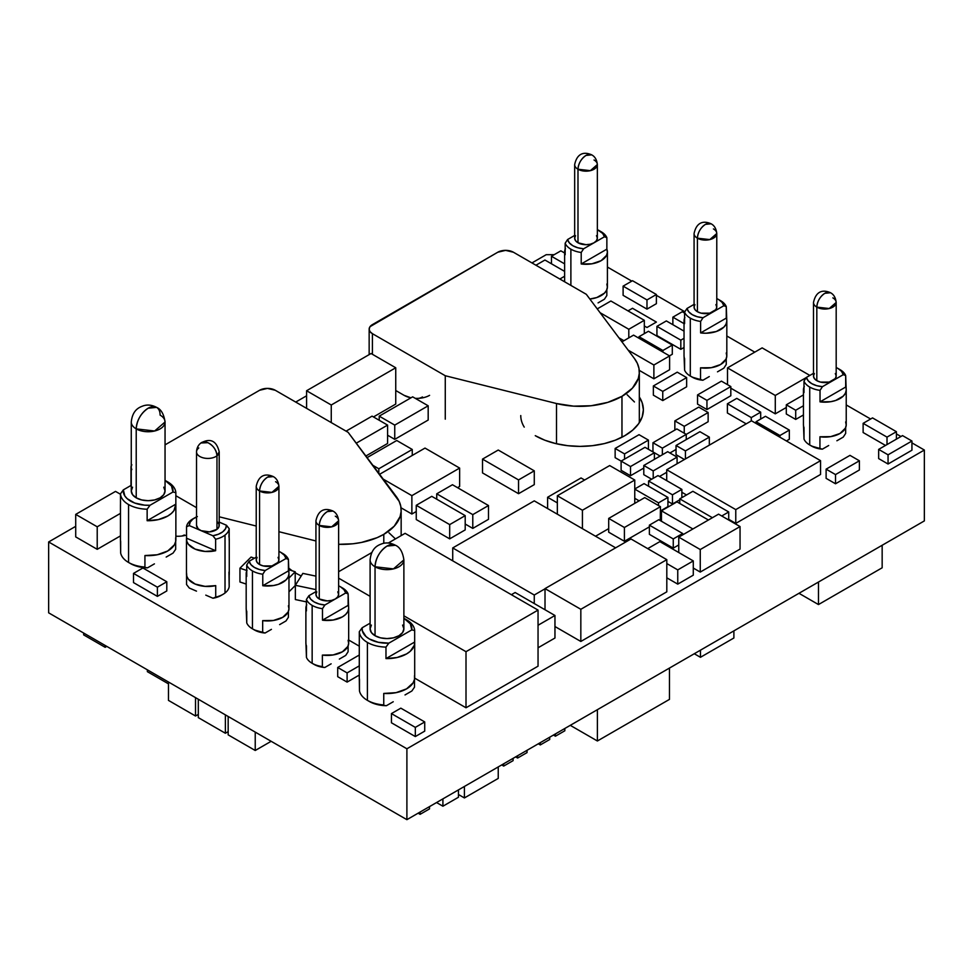 <?xml version="1.0" encoding="UTF-8"?>
<svg xmlns="http://www.w3.org/2000/svg" width="973" height="973" viewBox="0 0 973 973"><rect width="100%" height="100%" fill="white"/><g stroke="black" fill="none" stroke-linecap="round" stroke-linejoin="round"><path stroke-width="1.46" d="M133.508 582.596L133.508 573.401L157.395 587.193L157.395 596.376L133.508 582.596L157.395 596.376L157.395 587.193L166.797 581.757L166.797 590.952L157.395 596.376L166.797 590.952L166.797 581.757L142.909 567.977L133.508 573.401L133.508 582.596M133.508 573.401L157.395 587.193L166.797 581.757L142.909 567.977L133.508 573.401M347.106 682.097L347.106 672.902L359.28 665.873L347.106 672.902L347.106 682.097L337.704 676.673L337.704 667.478L337.704 676.673L347.106 682.097L359.28 675.067L347.106 682.097M359.28 655.024L337.704 667.478L347.106 672.902L337.704 667.478L359.28 655.024M756.057 423.425L756.057 421.723L779.932 435.515L779.932 437.205L779.932 435.515L789.334 430.09L789.334 439.273L786.427 440.964L789.334 439.273L789.334 430.09L765.459 416.298L756.057 421.723L756.057 423.425M756.057 421.723L779.932 435.515L789.334 430.09L765.459 416.298L756.057 421.723M527.025 750.305L527.025 752.603L527.025 750.305M517.624 755.729L517.624 758.028L527.025 752.603L517.624 758.028L517.624 755.729M515.629 756.885L517.624 758.028L515.629 756.885M559.816 279.02L564.62 276.235L559.816 279.02M564.62 271.394L544.941 260.022L535.928 265.228L544.941 260.022L564.62 271.394M564.62 253.004L560.862 250.839L551.46 256.264L551.46 263.792L551.46 256.264L564.62 263.865L551.46 256.264L560.862 250.839L564.62 253.004M424.727 731.137L424.727 721.942L400.84 708.162L391.438 713.586L391.438 722.781L391.438 713.586L415.325 727.378L415.325 736.561L391.438 722.781L415.325 736.561L415.325 727.378L424.727 721.942L424.727 731.137L415.325 736.561L424.727 731.137M424.727 721.942L400.84 708.162L391.438 713.586L415.325 727.378L424.727 721.942M418.11 813.185L420.105 814.328L420.105 812.041L420.105 814.328L429.507 808.904L429.507 806.605L429.507 808.904L420.105 814.328L418.11 813.185M656.386 322.075L632.511 308.283L627.999 310.886L632.511 308.283L656.386 322.063L646.984 327.5L644.321 325.967L646.984 327.5L656.386 322.075M644.321 325.955L646.984 327.5L644.321 325.967M760.679 419.059L760.679 412.163L736.792 398.371L727.39 403.807L727.39 412.99L727.39 403.807L751.278 417.587L751.278 420.92L751.278 417.587L760.679 412.163L760.679 419.059M746.206 423.851L727.39 412.99L746.206 423.851M760.679 412.163L736.792 398.371L727.39 403.807L751.278 417.587L760.679 412.163M700.256 572.063L700.256 549.538L740.052 526.563L740.052 549.088L700.256 572.063L693.287 568.05L700.256 572.063L740.052 549.088L740.052 526.563L718.56 514.158L678.753 537.132L678.753 552.53L678.753 537.132L700.256 549.538L700.256 572.063M700.256 549.538L740.052 526.563L718.56 514.158L678.753 537.132L700.256 549.538M653.88 378.801L653.88 365.009L669.606 355.936L669.606 369.728L653.88 378.801L639.249 370.348L653.88 378.801L669.606 369.728L669.606 355.936L633.569 335.126L621.942 341.839L633.569 335.126L669.606 355.936L653.88 365.009L653.88 378.801M628.181 350.171L653.88 365.009L628.181 350.171M721.747 515.994L728.716 511.968L728.716 520.008L728.716 511.968L692.885 491.292L679.75 498.869L679.75 503.467L679.75 498.869L712.394 517.709L679.75 498.869L692.885 491.292L728.716 511.968L721.747 515.994M676.843 428.935L652.956 442.727L652.956 451.922L652.956 442.727L662.358 448.152L662.358 454.768L662.358 448.152L686.245 434.372L686.245 439.589L686.245 434.372L676.843 428.935L652.956 442.727L662.358 448.152L686.245 434.372L676.843 428.935M660.12 456.057L654.403 452.749L660.12 456.057M676.04 449.441L669.923 452.98L676.04 449.441M580.832 641.462L580.832 609.293L666.809 559.657L666.809 591.827L580.832 641.462L554.963 626.527L580.832 641.462L666.809 591.827L666.809 559.657L630.99 538.969L545.014 588.616L545.014 609.755L545.014 588.616L580.832 609.293L580.832 641.462M580.832 609.293L666.809 559.657L630.99 538.969L545.014 588.616L580.832 609.293M733.885 630.869L733.885 637.996L733.885 630.869M700.451 650.183L700.451 657.298L733.885 637.996L700.451 657.298L700.451 650.183M694.284 653.747L700.451 657.298L694.284 653.747M564.839 728.473L564.839 730.772L564.839 728.473M555.437 733.897L555.437 736.196L564.839 730.772L555.437 736.196L555.437 733.897M553.442 735.053L555.437 736.196L553.442 735.053M649.38 534.335L649.38 525.14L673.255 538.933L673.255 548.127L649.38 534.335L673.255 548.127L673.255 538.933L682.657 533.496L682.657 534.882L682.657 533.496L658.782 519.716L649.38 525.14L649.38 534.335M678.753 544.953L673.255 548.127L678.753 544.953M649.38 525.14L673.255 538.933L682.657 533.496L658.782 519.716L649.38 525.14M902.53 435.6L878.655 449.392L878.655 458.587L878.655 449.392L888.057 454.817L888.057 464.012L878.655 458.587L888.057 464.012L888.057 454.817L911.932 441.024L911.932 450.219L888.057 464.012L911.932 450.219L911.932 441.024L902.53 435.6L878.655 449.392L888.057 454.817L911.932 441.024L902.53 435.6M863.124 432.523L863.124 423.34L887.011 437.12L887.011 444.564L887.011 437.12L896.413 431.696L896.413 439.139L896.413 431.696L872.526 417.904L863.124 423.34L863.124 432.523L885.491 445.439L863.124 432.523M863.124 423.34L887.011 437.12L896.413 431.696L872.526 417.904L863.124 423.34M684.25 433.216L684.25 426.32L708.137 412.54L708.137 421.723L686.245 434.372L708.137 421.723L708.137 412.54L698.736 407.103L674.848 420.895L674.848 430.09L674.848 420.895L684.25 426.32L684.25 433.216M684.25 426.32L708.137 412.54L698.736 407.103L674.848 420.895L684.25 426.32M762.151 347.884L727.512 367.879L727.512 384.651L727.512 367.879L775.286 395.452L775.286 413.841L730.82 388.178L775.286 413.841L775.286 395.452L806.337 377.524L775.286 395.452L727.512 367.879L762.151 347.884L809.852 375.432L762.151 347.884M786.306 407.48L775.286 413.841L786.306 407.48M394.746 439.346L394.746 425.104L428.181 405.802L428.181 420.044L394.746 439.346L387.582 435.211L394.746 439.346L428.181 420.044L428.181 405.802L412.661 396.838L379.227 416.14L379.227 420.275L379.227 416.14L394.746 425.104L394.746 439.346M394.746 425.104L428.181 405.802L412.661 396.838L379.227 416.14L394.746 425.104M581.039 477.962L547.604 497.264L547.604 508.563L547.604 497.264L557.347 502.895L547.604 497.264L581.039 477.962L584.615 480.03L581.039 477.962M693.287 575.165L693.287 560.922L659.852 541.62L647.714 548.626L659.852 541.62L693.287 560.922L693.287 575.165L677.755 584.128L666.809 577.816L677.755 584.128L677.755 569.886L677.755 584.128L693.287 575.165M666.809 563.562L677.755 569.886L693.287 560.922L677.755 569.886L666.809 563.562M708.405 520.008L676.965 501.861L661.445 510.825L661.445 521.248L661.445 510.825L692.885 528.971L661.445 510.825L676.965 501.861L708.405 520.008M513.099 758.344L513.099 760.643L513.099 758.344M503.686 763.781L503.686 766.079L513.099 760.643L503.686 766.079L503.686 763.781M501.703 764.924L503.686 766.079L501.703 764.924M656.386 303.685L656.386 294.503L632.511 280.711L623.109 286.135L623.109 295.33L623.109 286.135L646.984 299.927L646.984 309.122L623.109 295.33L646.984 309.122L646.984 299.927L656.386 294.503L656.386 303.685L646.984 309.122L656.386 303.685M656.386 294.503L632.511 280.711L623.109 286.135L646.984 299.927L656.386 294.503M634.761 489.127L658.526 502.846L658.526 505.571L658.526 502.846L667.928 497.422L667.928 506.617L660.448 510.934L667.928 506.617L667.928 497.422L644.053 483.63L634.761 488.993L644.053 483.63L667.928 497.422L658.526 502.846L634.761 489.127M639.127 500.84L634.761 498.31L639.127 500.84M672.866 324.69L672.866 317.162L684.031 323.62L672.866 317.162L672.866 324.69M684.578 313.075L682.268 311.737L672.866 317.162L682.268 311.737L684.578 313.075M672.307 354.245L672.307 345.062L648.432 331.27L639.03 336.694L639.03 338.276L639.03 336.694L662.905 350.487L662.905 352.068L662.905 350.487L672.307 345.062L672.307 354.245L669.497 355.875L672.307 354.245M672.307 345.062L648.432 331.27L639.03 336.694L662.905 350.487L672.307 345.062M615.641 547.835L534.262 500.864L452.725 547.933L452.725 560.837L452.725 547.933L534.262 595.014L534.262 603.552L534.262 595.014L545.014 588.811L534.262 595.014L452.725 547.933L534.262 500.864L615.641 547.835M735.77 523.401L735.77 509.609L820.555 460.667L820.555 474.459L735.77 523.401L728.716 519.327L735.77 523.401L820.555 474.459L820.555 460.667L751.497 420.798L666.712 469.74L666.712 480.626L666.712 469.74L735.77 509.609L735.77 523.401M686.512 494.965L681.866 492.277L686.512 494.965M735.77 509.609L820.555 460.667L751.497 420.798L666.712 469.74L735.77 509.609M653.211 478.351L653.211 470.908L677.086 457.115L677.086 463.756L677.086 457.115L667.685 451.691L643.798 465.471L643.798 474.666L643.798 465.471L653.211 470.908L653.211 478.351M666.712 472.294L659.499 476.466L666.712 472.294M651.691 479.227L643.798 474.666L651.691 479.227M653.211 470.908L677.086 457.115L667.685 451.691L643.798 465.471L653.211 470.908M656.933 335.551L656.933 326.356L680.82 340.149L680.82 349.331L656.933 335.551L680.82 349.331L680.82 340.149L684.031 338.288L680.82 340.149L656.933 326.356L656.933 335.551M684.031 347.483L680.82 349.331L684.031 347.483M684.031 331.136L666.347 320.932L656.933 326.356L666.347 320.932L684.031 331.136M288.969 578.035L295.208 571.796L295.208 585.588L288.969 591.815L295.208 585.588L295.208 571.796L288.422 569.533L295.208 571.796L288.969 578.035M254.44 558.21L251.07 557.079L239.942 568.196L239.942 581.988L239.942 568.196L246.728 570.458L239.942 568.196L251.07 557.079L254.44 558.21M246.181 584.068L239.942 581.988L246.181 584.068M882.158 545.269L882.158 567.794L882.158 545.269M818.475 582.036L818.475 604.561L882.158 567.794L818.475 604.561L818.475 582.036M798.967 593.299L818.475 604.561L798.967 593.299M644.321 333.642L644.321 320.312L610.886 301.01L597.24 308.891L610.886 301.01L644.321 320.312L644.321 333.642M600.086 312.698L628.801 329.275L628.801 337.874L628.801 329.275L644.321 320.312L628.801 329.275L600.086 312.698M623.912 340.696L618.925 337.813L623.912 340.696M518.548 493.7L518.548 479.92L534.274 470.835L534.274 484.627L518.548 493.7L482.511 472.902L482.511 459.11L482.511 472.902L518.548 493.7L534.274 484.627L534.274 470.835L498.237 450.037L482.511 459.11L518.548 479.92L518.548 493.7M518.548 479.92L534.274 470.835L498.237 450.037L482.511 459.11L518.548 479.92M803.443 394.904L786.306 404.804L786.306 413.999L786.306 404.804L795.707 410.241L795.707 419.424L786.306 413.999L795.707 419.424L795.707 410.241L803.443 405.765L795.707 410.241L786.306 404.804L803.443 394.904M803.443 414.96L795.707 419.424L803.443 414.96M608.697 532.195L608.697 518.414L624.411 527.488L624.411 541.28L608.697 532.195L624.411 541.28L624.411 527.488L660.448 506.678L660.266 520.579L660.448 506.678L644.734 497.604L608.697 518.414L608.697 532.195M649.38 526.867L624.411 541.28L649.38 526.867M608.697 518.414L624.411 527.488L660.448 506.678L644.734 497.604L608.697 518.414M452.457 484.736L436.731 493.81L436.731 499.21L436.731 493.81L472.781 514.62L472.781 528.412L465.203 524.033L472.781 528.412L472.781 514.62L488.495 505.534L488.495 519.327L472.781 528.412L488.495 519.327L488.495 505.534L452.457 484.736L436.731 493.81L472.781 514.62L488.495 505.534L452.457 484.736M634.761 503.357L634.761 480.03L609.682 465.556L557.347 495.768L557.347 514.182L557.347 495.768L582.426 510.241L582.426 528.667L582.426 510.241L634.761 480.03L634.761 503.357M608.697 528.631L595.537 536.232L608.697 528.631M634.761 480.03L609.682 465.556L557.347 495.768L582.426 510.241L634.761 480.03M597.386 709.682L597.386 740.988L669.473 699.38L669.473 668.062L669.473 699.38L597.386 740.988L597.386 709.682M570.263 725.335L597.386 740.988L570.263 725.335M538.045 666.177L538.045 610.095L405.096 533.338L388.288 543.043L405.096 533.338L538.045 610.095L538.045 666.177L466.006 707.772L414.668 678.132L466.006 707.772L466.006 651.691L466.006 707.772L538.045 666.177M371.759 552.591L338.628 571.723L371.759 552.591M338.628 578.157L370.105 596.327L338.628 578.157M403.88 615.824L466.006 651.691L538.045 610.095L466.006 651.691L403.88 615.824M359.28 646.157L348.675 640.027L359.28 646.157M225.383 714.875L225.383 733.253L228.168 731.647L225.383 733.253L225.383 714.875M198.31 699.246L198.31 717.624L225.383 733.253L198.31 717.624L198.31 699.246M255.23 732.11L255.23 750.487L271.163 741.292L255.23 750.487L255.23 732.11M228.168 716.481L228.168 734.858L255.23 750.487L228.168 734.858L228.168 716.481M416.249 519.558L416.249 505.303L449.684 524.605L449.684 538.86L416.249 519.558L449.684 538.86L449.684 524.605L465.203 515.641L465.203 529.896L449.684 538.86L465.203 529.896L465.203 515.641L431.769 496.339L416.249 505.303L416.249 519.558M416.249 505.303L449.684 524.605L465.203 515.641L431.769 496.339L416.249 505.303M549.709 737.206L549.709 739.504L549.709 737.206M540.307 742.63L540.307 744.929L549.709 739.504L540.307 744.929L540.307 742.63M538.324 743.786L540.307 744.929L538.324 743.786M685.442 458.928L685.442 450.913L709.329 437.12L709.329 445.135L709.329 437.12L699.928 431.696L676.04 445.488L676.04 454.671L676.04 445.488L685.442 450.913L685.442 458.928M684.433 459.511L676.04 454.671L684.433 459.511M685.442 450.913L709.329 437.12L699.928 431.696L676.04 445.488L685.442 450.913M648.577 486.245L648.577 481.015L672.465 494.807L672.465 504.002L667.928 501.387L672.465 504.002L672.465 494.807L681.866 489.383L681.866 497.653L681.866 489.383L657.979 475.59L648.577 481.015L648.577 486.245M679.75 499.794L672.465 504.002L679.75 499.794M648.577 481.015L672.465 494.807L681.866 489.383L657.979 475.59L648.577 481.015M554.963 638.02L554.963 615.495L515.155 592.521L511.372 594.698L515.155 592.521L554.963 615.495L554.963 638.02L538.045 647.787L554.963 638.02M538.045 625.262L554.963 615.495L538.045 625.262M639.03 434.688L615.143 448.468L615.143 457.663L615.143 448.468L624.544 453.904L624.544 459.134L624.544 453.904L648.432 440.112L648.432 449.307L648.432 440.112L639.03 434.688L615.143 448.468L624.544 453.904L648.432 440.112L639.03 434.688M621.115 461.105L615.143 457.663L621.115 461.105L621.115 470.3L621.115 461.105L630.516 466.541L630.516 475.736L621.115 470.3L630.516 475.736L630.516 466.541L654.403 452.749L654.403 459.353L654.403 452.749L645.002 447.325L621.115 461.105L630.516 466.541L654.403 452.749L645.002 447.325L621.115 461.105M331.258 422.598L331.258 404.999L395.743 367.77L395.743 404.075L373.45 416.943L395.743 404.075L395.743 367.77L371.066 353.515L306.58 390.745L306.58 408.344L306.58 390.745L331.258 404.999L331.258 422.598M331.258 404.999L395.743 367.77L371.066 353.515L306.58 390.745L331.258 404.999M459.633 486.464L459.633 468.074L425.006 448.079L379.592 474.301L425.006 448.079L459.633 468.074L459.633 486.464L457.541 487.668L459.633 486.464M383.192 479.105L411.871 495.658L411.871 514.036L401.01 507.772L411.871 514.036L411.871 495.658L459.633 468.074L411.871 495.658L383.192 479.105M416.249 511.506L411.871 514.036L416.249 511.506M97.215 549.319L97.215 526.794L120.457 513.367L97.215 526.794L97.215 549.319L75.712 536.901L75.712 514.389L75.712 536.901L97.215 549.319L120.457 535.892L97.215 549.319M120.482 494.26L115.519 491.401L75.712 514.389L97.215 526.794L75.712 514.389L115.519 491.401L120.482 494.26M83.678 634.895L83.678 633.058L83.678 634.895L105.169 647.3L106.762 646.388L105.169 647.3L105.169 645.464L105.169 647.3L83.678 634.895M195.524 697.629L195.524 716.019L198.31 714.413L195.524 716.019L195.524 697.629M168.463 682.012L168.463 700.39L195.524 716.019L168.463 700.39L168.463 682.012M147.361 671.662L147.361 669.825L147.361 671.662L168.463 683.849L147.361 671.662M458.441 789.906L458.441 797.252L458.441 789.906M442.91 798.869L442.91 806.216L458.441 797.252L442.91 806.216L442.91 798.869M436.549 802.543L442.91 806.216L436.549 802.543M356.264 443.177L387.582 425.104L387.582 443.481L365.884 456.009L387.582 443.481L387.582 425.104L372.063 416.14L346.072 431.148L372.063 416.14L387.582 425.104L356.264 443.177M378.825 473.279L378.825 468.767L412.26 449.465L412.26 455.437L412.26 449.465L396.741 440.501L367.089 457.614L396.741 440.501L412.26 449.465L378.825 468.767L378.825 473.279M372.866 465.325L378.825 468.767L372.866 465.325M315.933 576.138L302.846 573.389L295.342 585.296L295.342 599.55L295.342 585.296L315.933 589.626L295.342 585.296L302.846 573.389L315.933 576.138M306.434 601.886L295.342 599.55L306.434 601.886M498.237 766.919L498.237 778.412L498.237 766.919M464.413 786.452L464.413 797.945L498.237 778.412L464.413 797.945L464.413 786.452M458.441 794.503L464.413 797.945L458.441 794.503M643.798 468.062L630.516 475.736L643.798 468.062M662.759 400.584L662.759 391.389L686.646 377.597L686.646 386.792L662.759 400.584L653.357 395.16L653.357 385.965L653.357 395.16L662.759 400.584L686.646 386.792L686.646 377.597L677.244 372.173L653.357 385.965L662.759 391.389L662.759 400.584M662.759 391.389L686.646 377.597L677.244 372.173L653.357 385.965L662.759 391.389M706.945 409.548L706.945 400.353L730.82 386.561L730.82 395.756L706.945 409.548L697.544 404.123L697.544 394.929L697.544 404.123L706.945 409.548L730.82 395.756L730.82 386.561L721.419 381.136L697.544 394.929L706.945 400.353L706.945 409.548M706.945 400.353L730.82 386.561L721.419 381.136L697.544 394.929L706.945 400.353M849.988 455.364L826.113 469.156L826.113 478.351L826.113 469.156L835.515 474.581L835.515 483.776L826.113 478.351L835.515 483.776L835.515 474.581L859.39 460.788L859.39 469.983L835.515 483.776L859.39 469.983L859.39 460.788L849.988 455.364L826.113 469.156L835.515 474.581L859.39 460.788L849.988 455.364M607.407 267.052L631.781 281.124L607.407 267.052M656.386 295.33L684.846 311.761L656.386 295.33M726.819 335.989L754.78 352.141L726.819 335.989M846.23 404.938L870.616 419.01L846.23 404.938M896.413 433.909L900.937 436.524L896.413 433.909M911.932 442.873L924.35 450.037L406.896 748.784L48.65 541.961L75.712 526.332L48.65 541.961L48.65 612.832L48.65 541.961L406.896 748.784L406.896 819.667L48.65 612.832L406.896 819.667L406.896 748.784L924.35 450.037L924.35 520.908L406.896 819.667L924.35 520.908L924.35 450.037L911.932 442.873M186.548 535.028A18.013 10.399 180 0 1 175.87 536.196L178.01 536.269M295.719 402.068L306.58 395.804L295.719 402.068M395.743 390.514L404.099 395.342L410.959 397.823A18.013 10.399 180 0 1 404.099 395.342L395.743 390.514M429.579 395.342A18.013 10.399 180 0 1 415.289 398.346L416.845 398.383M531.951 262.929L546.206 254.695L554.172 254.695L546.206 254.695L531.951 262.929M535.259 435.673L544.856 440.222L555.802 443.603L567.685 445.683L580.042 446.388L592.399 445.683L604.269 443.603L615.228 440.222L624.824 435.673L632.693 430.127L638.543 423.814L642.156 416.955L643.372 409.815L642.156 402.688L639.322 396.96A63.33 36.56 180 0 1 643.372 409.815A63.33 36.56 180 0 1 604.269 443.603A63.33 36.56 180 0 1 535.259 435.673M299.173 574.946L301.229 575.955A63.61 36.719 180 0 1 295.208 572.732M292.301 570.823A63.61 36.719 180 0 1 288.422 567.794M556.495 403.527L556.495 443.761L556.495 403.527L573.535 406.142L591.146 405.741L607.784 402.372L621.966 396.327A59.28 34.225 180 0 1 556.495 403.527L445.269 375.736L445.269 419.168L445.269 375.736L556.495 403.527M621.966 437.23L621.966 396.327L621.966 437.23M524.24 427.111A59.28 34.225 180 0 1 520.762 415.556M634.445 358.526L586.305 294.308L513.44 252.238L505.607 250.365L497.762 252.238L369.995 326.697L369.156 329.142L369.995 331.598L372.404 333.666L445.269 375.736L372.404 333.666A11.08 6.397 180 0 1 369.156 329.142A11.08 6.397 180 0 1 372.404 324.617L497.762 252.238A11.08 6.397 180 0 1 513.44 252.238L586.305 294.308L634.445 358.526A59.28 34.225 180 0 1 639.322 372.124A59.28 34.225 180 0 1 621.966 396.327L632.438 388.142L638.276 378.533L639.273 373.462L638.969 368.366L637.339 363.343L634.445 358.526M372.404 354.281L372.404 333.666L372.404 354.281M634.445 401.958L627.171 394.783M422.452 396.948A11.08 6.397 180 0 1 418.925 398.322M383.788 534.347A59.28 34.225 180 0 1 338.628 544.321L352.98 543.773L361.518 542.435L377.086 537.68L383.788 534.347L383.788 543.299L383.788 534.347L394.26 526.162L400.11 516.554L401.107 511.494L400.791 506.386L399.173 501.375L348.139 432.34L275.274 390.27L267.429 388.397L259.596 390.27L165.045 444.856L259.596 390.27A11.08 6.397 180 0 1 275.274 390.27L348.139 432.34L396.279 496.546A59.28 34.225 180 0 1 401.156 510.144A59.28 34.225 180 0 1 383.788 534.347M219.217 516.797L256.227 526.04L219.217 516.797M278.923 531.708L315.933 540.964L278.923 531.708M175.845 495.719L196.522 507.663L175.845 495.719M131.829 464.717L130.978 467.174L131.829 469.618M395.439 538.92L388.993 532.815M184.286 534.968A11.08 6.397 180 0 1 181.842 536.038M131.27 468.621A11.08 6.397 180 0 1 130.978 467.174A11.08 6.397 180 0 1 131.27 465.714M217.611 522.063L219.095 524.471L218.864 527.025L216.967 529.324A11.348 6.543 0 0 0 219.217 525.408L219.217 451.873A11.348 6.543 180 0 1 216.967 455.79A11.348 7.431 -127.8 0 0 207.869 442.679A11.348 7.431 -127.8 0 0 200.924 442.97L207.869 442.679C213.355 445.585 216.395 449.952 216.967 455.79L216.967 529.324L209.499 531.89L201.095 530.662L212.88 535.734L215.629 539.224L215.629 550.706A21.394 12.345 180 0 1 186.475 539.2L186.475 574.131A21.394 12.345 0 0 0 215.726 585.624L215.726 597.106L212.99 598.237A18.572 10.727 0 0 0 221.005 595.5L222.999 594.357A21.394 12.345 180 0 1 215.726 597.106A21.394 12.345 0 0 0 225.018 593.007A21.394 12.345 180 0 1 222.999 594.357M186.475 539.2A21.394 12.345 180 0 1 186.548 538.191L186.548 526.709L189.297 525.59A18.572 10.727 180 0 1 192.97 518.998L190.72 520.324A21.394 12.345 0 0 0 186.548 526.709A21.394 12.345 180 0 1 190.72 520.324A21.394 12.345 180 0 1 193.809 518.402M197.349 516.578L192.97 518.998L190.185 522.124L189.297 525.59L201.095 530.662A11.348 6.543 0 0 0 216.967 529.324L216.967 455.79L219.217 451.837C215.872 438.069 207.76 439.249 200.924 442.97C198.2 445.075 196.741 448.03 196.522 451.837A11.348 6.543 0 0 0 204.269 458.088A11.348 6.543 0 0 0 216.967 455.79A11.348 6.543 180 0 1 204.294 458.088A11.348 6.543 180 0 1 196.522 451.873A11.348 6.543 180 0 1 198.772 447.957M228.947 537.096L229.19 528.716A21.394 12.345 180 0 1 225.018 535.089L225.018 593.007A21.394 12.345 0 0 0 229.178 586.695L229.178 575.201A21.394 12.345 0 0 0 229.263 574.131L229.263 539.2A21.394 12.345 180 0 1 229.19 540.21L229.19 528.716L226.441 525.238L219.217 522.124L226.441 525.238A18.572 10.727 180 0 1 212.88 535.734L218.39 534.25L222.756 531.817L225.541 528.704L226.441 525.238L229.19 528.716A21.394 12.345 0 0 1 225.018 535.089A21.394 12.345 180 0 1 215.629 539.224A21.394 12.345 0 0 0 225.018 535.089L225.018 593.007A21.394 12.345 180 0 0 229.178 586.695L228.959 572.075M229.19 538.191A21.394 12.345 180 0 1 229.263 539.2M186.561 573.073L186.78 576.198L188.348 579.19L195.087 584.031L205.048 586.378L215.726 585.624L215.726 597.106L212.99 598.237L205.79 595.135L212.99 598.237L221.175 595.403M189.297 588.033L186.561 584.554L186.561 575.201L186.561 584.554L189.297 588.033L196.485 591.134L189.297 588.033M196.522 451.873L196.522 525.408A11.348 6.543 0 0 0 201.095 530.662L198.127 528.765L196.522 525.286M194.734 517.831L192.739 518.974A21.394 12.345 0 0 0 190.72 520.324L192.97 518.998A18.572 10.727 180 0 1 194.734 517.831A18.572 10.727 180 0 1 196.522 516.918M186.548 538.191L186.792 541.304L188.373 544.284L195.087 549.1L204.999 551.436L215.629 550.706L186.548 538.191L186.548 526.709L189.297 525.59L212.88 535.734L215.629 539.224L215.629 550.706L186.548 538.191M288.397 605.778L288.957 608.891L288.154 611.981L282.705 617.332L273.425 620.482L262.674 620.628L262.674 632.122A21.394 12.345 180 0 1 252.445 628.826L254.44 629.981L252.445 628.826A21.394 12.345 180 0 1 246.753 622.927A21.394 12.345 0 0 0 252.445 628.826A21.394 12.345 0 0 0 262.674 632.122L262.674 620.628A21.394 12.345 0 0 0 288.969 608.599L288.969 573.669A21.394 12.345 180 0 1 262.771 585.71L262.771 574.216A21.394 12.345 180 0 1 252.445 570.92L252.445 628.826L252.445 570.92A21.394 12.345 0 0 0 262.771 574.216L265.191 570.519L275.59 564.51A11.348 6.543 0 0 0 278.923 559.889L278.059 562.394L271.917 565.933L263.233 565.933L259.56 564.51A11.348 6.543 0 0 0 275.59 564.51L286.001 558.514L284.25 555.157L280.711 552.299L282.705 553.455A21.394 12.345 180 0 1 288.422 559.414L288.422 570.896A21.394 12.345 180 0 1 288.969 573.669M278.923 551.387A18.572 10.727 180 0 1 280.711 552.299L278.923 551.387M275.59 481.708A11.348 6.543 180 0 1 278.923 486.342C278.387 481.501 276.49 478.266 273.243 476.588A11.348 6.543 -60 0 1 273.255 476.588C267.648 474.033 259.086 473.085 256.227 486.305A11.348 6.543 0 0 0 259.56 490.976A11.348 6.543 180 0 1 256.227 486.342L256.227 559.889A11.348 6.543 0 0 0 259.56 564.51L259.56 490.976A11.348 6.543 -60 0 1 267.575 477.147A11.348 6.543 -60 0 1 273.243 476.588L267.575 477.147C262.734 480.492 260.059 485.101 259.56 490.976L271.941 492.387L278.923 486.305A11.348 6.543 180 0 1 271.917 492.399A11.348 6.543 180 0 1 259.56 490.976L259.56 564.51L257.091 562.394L256.227 559.889L257.091 557.383M288.397 611.433L288.397 617.271L285.989 620.956L288.397 617.271L288.397 611.433M265.082 633.022L271.431 629.361L265.082 633.022L254.44 629.981A18.572 10.727 0 0 0 265.082 633.022M247.008 570.263L246.193 573.34L246.728 576.442L246.728 564.96L249.149 561.263L256.227 557.176L249.149 561.263L250.9 564.62L254.44 567.466L259.377 569.509L265.191 570.519A18.572 10.727 180 0 1 249.149 561.263L246.728 564.96A21.394 12.345 0 0 0 252.445 570.92A21.394 12.345 180 0 1 246.728 564.96L246.728 576.442A21.394 12.345 180 0 1 246.181 573.669A21.394 12.345 180 0 1 246.728 570.896M278.059 557.383L278.923 559.889L278.923 486.342M279.64 624.617L285.989 620.956L279.64 624.617M246.193 608.32L246.753 622.927L246.753 611.433A21.394 12.345 0 0 1 246.181 608.599L246.181 573.669M288.422 559.414A21.394 12.345 0 0 0 282.705 553.455L280.711 552.299A18.572 10.727 180 0 1 286.001 558.514L288.422 559.414L288.957 573.997L288.142 577.074L286.001 579.944L278.436 584.311L273.474 585.539L262.771 585.71L288.422 570.896L262.771 585.71L262.771 574.216L265.191 570.519L286.001 558.514L288.422 559.414M348.103 640.246L348.662 643.36L347.86 646.449L342.411 651.813L333.131 654.951L322.379 655.097L322.379 666.59A21.394 12.345 180 0 1 312.151 663.294L314.145 664.45L312.151 663.294A21.394 12.345 180 0 1 306.459 657.395A21.394 12.345 0 0 0 312.151 663.294A21.394 12.345 0 0 0 322.379 666.59L322.379 655.097A21.394 12.345 0 0 0 348.675 643.08L348.675 608.149A21.394 12.345 180 0 1 322.477 620.178L322.477 608.684A21.394 12.345 180 0 1 312.151 605.388L312.151 663.294L312.151 605.388A21.394 12.345 0 0 0 322.477 608.684L324.897 604.987L335.308 598.991A11.348 6.543 0 0 0 338.628 594.357L337.765 596.863L335.308 598.991L331.623 600.402L327.281 600.9L319.266 598.991A11.348 6.543 0 0 0 335.308 598.991L345.707 592.983L343.956 589.626L340.416 586.768L342.411 587.923A21.394 12.345 180 0 1 348.127 593.883L348.127 605.376A21.394 12.345 180 0 1 348.675 608.149M338.628 585.868A18.572 10.727 180 0 1 340.416 586.768L338.628 585.855M335.308 516.189A11.348 6.543 180 0 1 338.628 520.81C338.093 515.97 336.196 512.735 332.948 511.056A11.348 6.543 -60 0 1 332.961 511.068C327.354 508.514 318.791 507.553 315.933 520.786A11.348 6.543 0 0 0 319.266 525.444A11.348 6.543 180 0 1 315.933 520.81L315.933 594.357A11.348 6.543 0 0 0 319.266 598.991L319.266 525.444A11.348 6.543 -60 0 1 327.281 511.628A11.348 6.543 -60 0 1 332.948 511.056L327.281 511.628C322.44 514.96 319.764 519.57 319.266 525.444L331.647 526.855L338.628 520.786A11.348 6.543 180 0 1 331.623 526.867A11.348 6.543 180 0 1 319.266 525.444L319.266 598.991L316.797 596.863L315.933 594.357L316.797 591.852M348.103 645.902L348.103 651.74L345.695 655.425L348.103 651.74L348.103 645.902M324.8 667.49L331.136 663.829L324.8 667.49L319.035 666.481L314.145 664.45A18.572 10.727 0 0 0 324.8 667.49M306.726 604.744L305.899 607.821L306.434 610.922L306.434 599.429L308.855 595.731L315.933 591.645L308.855 595.731L310.606 599.088L314.145 601.934L319.083 603.978L324.897 604.987A18.572 10.727 180 0 1 308.855 595.731L306.434 599.429A21.394 12.345 0 0 0 312.151 605.388A21.394 12.345 180 0 1 306.434 599.429L306.434 610.922A21.394 12.345 180 0 1 305.887 608.149A21.394 12.345 180 0 1 306.434 605.376M337.765 591.852L338.628 594.357L338.628 520.81M339.346 659.098L345.695 655.425L339.346 659.098M305.899 642.788L306.459 657.395L306.459 645.902A21.394 12.345 0 0 1 305.887 643.08L305.887 608.149M348.127 593.883A21.394 12.345 0 0 0 342.411 587.923L340.416 586.768A18.572 10.727 180 0 1 345.707 592.983L348.127 593.883L348.662 608.466L347.848 611.555L345.707 614.413L342.411 616.882L333.18 620.02L322.477 620.178L348.127 605.376L322.477 620.178L322.477 608.684L324.897 604.987L345.707 592.983L348.127 593.883M845.659 421.929L846.218 425.043L845.415 428.132L839.967 433.496L830.687 436.634L819.935 436.78L819.935 448.273A21.394 12.345 180 0 1 809.718 444.977L811.701 446.133L809.718 444.977A21.394 12.345 180 0 1 804.014 439.078A21.394 12.345 0 0 0 809.718 444.977A21.394 12.345 0 0 0 819.935 448.273L819.935 436.78A21.394 12.345 0 0 0 846.23 424.763L846.23 389.82A21.394 12.345 180 0 1 820.032 401.861L820.032 390.368A21.394 12.345 180 0 1 809.718 387.072L809.718 444.977L809.718 387.072A21.394 12.345 0 0 0 820.032 390.368L822.453 386.67L832.864 380.662A11.348 6.543 0 0 0 836.184 376.04L835.32 378.546L829.178 382.085L820.494 382.085L816.821 380.662A11.348 6.543 0 0 0 832.864 380.662L843.263 374.666L841.511 371.309L837.972 368.451L839.967 369.606A21.394 12.345 180 0 1 845.683 375.566L845.683 387.047A21.394 12.345 180 0 1 846.23 389.82M836.184 367.539A18.572 10.727 180 0 1 837.972 368.451L836.184 367.539M832.864 297.872A11.348 6.543 180 0 1 836.184 302.494C835.649 297.653 833.752 294.418 830.504 292.739A11.348 6.543 -60 0 1 830.516 292.739C824.909 290.197 816.347 289.236 813.501 302.457A11.348 6.543 0 0 0 816.821 307.127A11.348 6.543 180 0 1 813.501 302.494L813.501 376.04A11.348 6.543 0 0 0 816.821 380.662L816.821 307.127A11.348 6.543 -60 0 1 824.836 293.299A11.348 6.543 -60 0 1 830.504 292.739L824.836 293.299C819.996 296.643 817.32 301.253 816.821 307.127L829.203 308.538L836.184 302.457A11.348 6.543 180 0 1 829.178 308.55A11.348 6.543 180 0 1 816.821 307.127L816.821 380.662L814.365 378.546L813.501 376.04L814.365 373.535M845.659 427.585L845.659 433.423L843.25 437.108L845.659 433.423L845.659 427.585M822.355 449.173L828.692 445.512L822.355 449.173L811.701 446.133A18.572 10.727 0 0 0 822.355 449.173M804.282 386.415L803.455 389.504L803.99 392.593L803.99 381.112L806.41 377.415L813.501 373.328L806.41 377.415L808.174 380.771L811.701 383.617L816.639 385.661L822.453 386.67A18.572 10.727 180 0 1 806.41 377.415L803.99 381.112A21.394 12.345 0 0 0 809.718 387.072A21.394 12.345 180 0 1 803.99 381.112L803.99 392.593A21.394 12.345 180 0 1 803.443 389.82A21.394 12.345 180 0 1 803.99 387.047M835.32 373.535L836.184 376.04L836.184 302.494M836.902 440.769L843.25 437.108L836.902 440.769M803.455 424.471L804.014 439.078L804.014 427.585A21.394 12.345 0 0 1 803.443 424.763L803.443 389.82M845.683 375.566A21.394 12.345 0 0 0 839.967 369.606L837.972 368.451A18.572 10.727 180 0 1 843.263 374.666L845.683 375.566L846.218 390.149L845.403 393.238L843.263 396.096L835.698 400.462L830.735 401.691L820.032 401.861L845.683 387.047L820.032 401.861L820.032 390.368L822.453 386.67L843.263 374.666L845.683 375.566M726.247 352.98L726.807 356.094L726.004 359.195L720.555 364.547L711.275 367.697L700.524 367.83L700.524 379.324A21.394 12.345 180 0 1 690.295 376.04L692.29 377.183L690.295 376.04A21.394 12.345 180 0 1 684.603 370.129A21.394 12.345 0 0 0 690.295 376.04A21.394 12.345 0 0 0 700.524 379.324L700.524 367.83A21.394 12.345 0 0 0 726.819 355.814L726.819 320.883A21.394 12.345 180 0 1 700.621 332.912L700.621 321.431A21.394 12.345 180 0 1 690.295 318.122L690.295 376.04L690.295 318.122A21.394 12.345 0 0 0 700.621 321.431L703.041 317.733L713.44 311.725A11.348 6.543 0 0 0 716.773 307.091L715.909 309.596L709.767 313.148L701.083 313.148L697.41 311.725A11.348 6.543 0 0 0 713.44 311.725L723.851 305.717L722.1 302.36L718.56 299.514L720.555 300.657A21.394 12.345 180 0 1 726.272 306.617L726.272 318.11A21.394 12.345 180 0 1 726.819 320.883M716.773 298.602A18.572 10.727 180 0 1 718.56 299.514L716.773 298.602M713.44 228.923A11.348 6.543 180 0 1 716.773 233.556A11.348 6.543 180 0 1 709.767 239.601A11.348 6.543 180 0 1 697.41 238.19A11.348 6.543 -60 0 1 705.425 224.362C700.584 227.694 697.909 232.304 697.41 238.19L709.791 239.601L716.773 233.52C716.237 228.716 714.34 225.468 711.093 223.802L705.425 224.362A11.348 6.543 -60 0 1 711.093 223.802A11.348 6.543 -60 0 1 711.105 223.802C705.498 221.248 696.936 220.287 694.077 233.52A11.348 6.543 0 0 0 697.41 238.19L697.41 311.725L694.941 309.596L694.077 307.091L694.941 304.585M726.247 358.648L726.247 364.474L723.839 368.171L726.247 364.474L726.247 358.648M702.932 380.236L709.281 376.563L702.932 380.236L692.29 377.183A18.572 10.727 0 0 0 702.932 380.236M684.858 317.478L684.043 320.555L684.578 323.656L684.578 312.163L686.999 308.465L694.077 304.379L686.999 308.465L688.75 311.822L692.29 314.68L697.227 316.724L703.041 317.733A18.572 10.727 180 0 1 686.999 308.465L684.578 312.163A21.394 12.345 0 0 0 690.295 318.122A21.394 12.345 180 0 1 684.578 312.163L684.578 323.656A21.394 12.345 180 0 1 684.031 320.883A21.394 12.345 180 0 1 684.578 318.11M715.909 304.585L716.773 307.091L716.773 233.556M717.49 371.832L723.839 368.171L717.49 371.832M684.043 355.534L684.603 370.129L684.603 358.648A21.394 12.345 0 0 1 684.031 355.814L684.031 320.883M694.077 307.091A11.348 6.543 0 0 0 697.41 311.725L697.41 238.19A11.348 6.543 180 0 1 694.077 233.556L694.077 307.091M726.272 306.617A21.394 12.345 0 0 0 720.555 300.657L718.56 299.514A18.572 10.727 180 0 1 723.851 305.717L726.272 306.617L726.807 321.212L725.992 324.289L723.851 327.147L716.286 331.525L705.997 333.228L700.621 332.912L726.272 318.11L700.621 332.912L700.621 321.431L703.041 317.733L723.851 305.717L726.272 306.617M599.149 230.565L601.132 231.72A21.394 12.345 180 0 1 606.86 237.68L606.86 249.161A21.394 12.345 180 0 1 607.407 251.934A21.394 12.345 180 0 1 581.209 263.975L581.209 252.481A21.394 12.345 180 0 1 570.883 249.185L570.883 285.405L570.883 249.185A21.394 12.345 0 0 0 581.209 252.481L583.63 248.784L594.029 242.788A11.348 6.543 0 0 0 597.349 238.154L596.485 240.659L594.029 242.788L590.356 244.199L586.014 244.697L577.986 242.788A11.348 6.543 0 0 0 594.029 242.788L604.44 236.78L602.676 233.423L597.349 229.652A18.572 10.727 180 0 1 599.149 230.565L599.149 230.565A18.572 10.727 180 0 1 604.44 236.78L606.86 237.68A21.394 12.345 0 0 0 601.132 231.72L599.149 230.565L601.132 231.72M594.029 159.986A11.348 6.543 180 0 1 597.349 164.607A11.348 6.543 180 0 1 590.356 170.664A11.348 6.543 180 0 1 577.986 169.241A11.348 6.543 -60 0 1 586.014 155.425C581.173 158.757 578.497 163.367 577.986 169.241L590.38 170.652L597.349 164.571C596.826 159.767 594.929 156.531 591.681 154.853L586.014 155.425A11.348 6.543 -60 0 1 591.681 154.853L591.681 154.853C586.087 152.311 577.524 151.35 574.666 164.571A11.348 6.543 0 0 0 577.986 169.241L577.986 242.788L575.529 240.659L574.666 238.154L575.529 235.648M606.836 289.699L606.836 295.537L604.415 299.222L606.836 295.537L606.836 289.699M606.836 284.043L607.395 287.157L606.58 290.246L604.452 293.128L596.85 297.519L589.845 299.027A21.394 12.345 0 0 0 607.407 286.877L607.407 251.934M565.447 248.529L564.632 251.618L565.167 254.719L565.167 243.226L567.587 239.528L574.666 235.442L567.587 239.528L569.339 242.885L572.878 245.731L577.816 247.774L583.63 248.784A18.572 10.727 180 0 1 567.587 239.528L565.167 243.226A21.394 12.345 0 0 0 570.883 249.185A21.394 12.345 180 0 1 565.167 243.226L565.167 254.719A21.394 12.345 180 0 1 564.62 251.934A21.394 12.345 180 0 1 565.167 249.161M596.485 235.648L597.349 238.154L597.349 164.607M598.079 302.883L604.415 299.222L598.079 302.883M574.666 238.154A11.348 6.543 0 0 0 577.986 242.788L577.986 169.241A11.348 6.543 180 0 1 574.666 164.607L574.666 238.154M606.86 249.161L607.395 252.262L606.568 255.352L601.132 260.667L591.912 263.817L581.209 263.975L606.86 249.161L581.209 263.975L581.209 252.481L583.63 248.784L604.44 236.78L606.86 237.68L606.86 249.161M414.498 675.676L414.522 679.276L413.16 682.791L406.58 688.86L396.072 692.654L383.751 693.433L383.751 704.926A27.706 15.994 180 0 1 367.405 700.353L369.387 701.497L367.405 700.353L367.405 642.435A27.706 15.994 180 0 1 359.305 631.708L362.175 627.755L370.105 623.182L362.175 627.755L362.345 630.845L366.043 636.585L369.387 638.993L378.327 642.302L388.835 643.153A24.884 14.364 180 0 1 362.175 627.755L359.305 631.708A27.706 15.994 0 0 0 367.405 642.435A27.706 15.994 0 0 0 385.977 647.106L388.835 643.153L411.81 629.896L410.326 623.827L403.88 618.269A24.884 14.364 180 0 1 404.586 618.67L406.58 619.813A27.706 15.994 180 0 1 414.668 630.54L414.668 642.034A27.706 15.994 180 0 1 414.693 642.618A27.706 15.994 180 0 1 385.977 658.599L385.977 647.106A27.706 15.994 180 0 1 367.405 642.435L367.405 700.353A27.706 15.994 180 0 1 359.475 690.903A27.706 15.994 0 0 0 367.405 700.353A27.706 15.994 0 0 0 383.751 704.926L383.751 693.433A27.706 15.994 0 0 0 414.693 677.549L414.693 642.618M395.439 545.257A16.894 9.754 -60 0 0 395.427 545.257C390.903 542.885 386.536 542.338 382.353 543.652C378.485 545.038 371.382 547.422 370.105 559.889A16.894 9.754 180 0 1 370.105 559.876A16.894 9.754 0 0 0 375.043 566.773A16.894 9.754 180 0 1 370.105 559.889L370.105 628.826A16.894 9.754 0 0 0 375.043 635.722L375.043 566.773A16.894 9.754 -60 0 1 386.986 546.096A16.894 9.754 -60 0 1 395.427 545.257L386.986 546.096C379.738 551.095 375.76 557.991 375.043 566.773L393.457 568.889L403.88 559.889A16.894 9.754 180 0 1 403.88 559.889A16.894 9.754 180 0 1 393.457 568.889A16.894 9.754 180 0 1 375.043 566.773L375.043 635.722A16.894 9.754 0 0 0 393.457 637.838A16.894 9.754 0 0 0 403.88 628.826L402.591 632.559L398.93 635.722L393.457 637.838L386.986 638.58L380.528 637.838L375.043 635.722L371.382 632.559L370.105 628.826L371.382 625.092M414.498 679.409L414.498 687.169L411.871 690.988L414.498 687.169L414.498 679.409M386.39 705.705L393.238 701.752L386.39 705.705L377.183 704.549L369.387 701.497A24.884 14.364 0 0 0 386.39 705.705M402.591 625.092L403.88 628.826L403.88 559.889C402.737 552.044 399.927 547.167 395.427 545.257M405.023 694.941L411.871 690.988L405.023 694.941M359.28 677.451L359.475 690.903L359.475 679.409A27.706 15.994 0 0 1 359.28 677.549L359.28 642.618A27.706 15.994 180 0 1 359.305 642.034M359.305 643.202L359.305 631.708L359.305 643.202A27.706 15.994 180 0 1 359.28 642.618M414.668 630.54A27.706 15.994 0 0 0 406.58 619.813L404.586 618.67A24.884 14.364 180 0 1 411.81 629.896L414.668 630.54L414.668 642.034L414.303 645.306L410.168 651.375L406.58 653.929L397.118 657.505L385.977 658.599L414.668 642.034L385.977 658.599L385.977 647.106L388.835 643.153L411.81 629.896L414.668 630.54M175.675 537.801L175.699 541.402L174.337 544.904L167.745 550.973L157.249 554.768L144.928 555.547L144.928 567.04A27.706 15.994 180 0 1 128.57 562.467L130.564 563.61L128.57 562.467L128.57 504.549A27.706 15.994 180 0 1 120.482 493.822L123.34 489.869L131.27 485.296L123.34 489.869L124.824 495.938L127.22 498.699L134.724 503.041L144.673 505.169L150.012 505.267A24.884 14.364 180 0 1 123.34 489.869L120.482 493.822A27.706 15.994 0 0 0 128.57 504.549A27.706 15.994 0 0 0 147.142 509.22L150.012 505.267L172.975 492.01L171.491 485.941L165.045 480.382A24.884 14.364 180 0 1 165.763 480.784L167.745 481.927A27.706 15.994 180 0 1 175.845 492.654L175.845 504.148A27.706 15.994 180 0 1 175.87 504.732A27.706 15.994 180 0 1 147.142 520.713L147.142 509.22A27.706 15.994 180 0 1 128.57 504.549L128.57 562.467A27.706 15.994 180 0 1 120.652 553.017A27.706 15.994 0 0 0 128.57 562.467A27.706 15.994 0 0 0 144.928 567.04L144.928 555.547A27.706 15.994 0 0 0 175.87 539.662L175.87 504.732M156.604 407.371C161.092 409.28 163.914 414.157 165.045 422.002A16.894 9.754 180 0 0 160.107 415.106A16.894 9.754 -60 0 0 156.604 407.371C152.08 404.999 147.714 404.452 143.518 405.765C139.662 407.152 132.559 409.536 131.27 422.002A16.894 9.754 180 0 1 131.27 421.99A16.894 9.754 0 0 0 136.22 428.886A16.894 9.754 180 0 1 131.27 422.002L131.27 490.939A16.894 9.754 0 0 0 136.22 497.835L136.22 428.886A16.894 9.754 -60 0 1 148.164 408.21A16.894 9.754 -60 0 1 156.604 407.371L148.164 408.21C140.903 413.209 136.925 420.105 136.22 428.886L154.622 431.003L165.045 422.002A16.894 9.754 180 0 1 154.622 431.003A16.894 9.754 180 0 1 136.22 428.886L136.22 497.835A16.894 9.754 0 0 0 154.622 499.952A16.894 9.754 0 0 0 165.045 490.939L163.768 494.673L160.107 497.835L154.622 499.952L148.164 500.694L141.693 499.952L136.22 497.835L132.559 494.673L131.27 490.939L132.559 487.205M175.675 541.523L175.675 549.283L173.048 553.102L175.675 549.283L175.675 541.523M147.555 567.818L154.415 563.866L147.555 567.818L138.361 566.663L130.564 563.61A24.884 14.364 0 0 0 147.555 567.818M163.768 487.205L165.045 490.939L165.045 422.002M166.188 557.055L173.048 553.102L166.188 557.055M120.457 539.565L120.652 553.017L120.652 541.523A27.706 15.994 0 0 1 120.457 539.662L120.457 504.732A27.706 15.994 180 0 1 120.482 504.148M120.482 505.315L120.482 493.822L120.482 505.315A27.706 15.994 180 0 1 120.457 504.732M175.845 492.654A27.706 15.994 0 0 0 167.745 481.927L165.763 480.784A24.884 14.364 180 0 1 172.975 492.01L175.845 492.654L175.845 504.148L173.948 510.582L171.333 513.489L167.745 516.043L158.295 519.618L147.142 520.713L175.845 504.148L147.142 520.713L147.142 509.22L150.012 505.267L172.975 492.01L175.845 492.654M639.322 422.671L639.322 372.197M369.156 354.622L369.156 329.142M401.156 535.624L401.156 510.217M130.978 485.466L130.978 467.174M252.445 628.826L254.44 629.981M282.705 553.455L280.711 552.299M312.151 663.294L314.145 664.45M342.411 587.923L340.416 586.768M809.718 444.977L811.701 446.133M839.967 369.606L837.972 368.451M690.295 376.04L692.29 377.183M720.555 300.657L718.56 299.514M564.62 281.793L564.62 251.934M367.405 700.353L369.387 701.497M406.58 619.813L404.586 618.67M128.57 562.467L130.564 563.61M167.745 481.927L165.763 480.784"/></g></svg>

